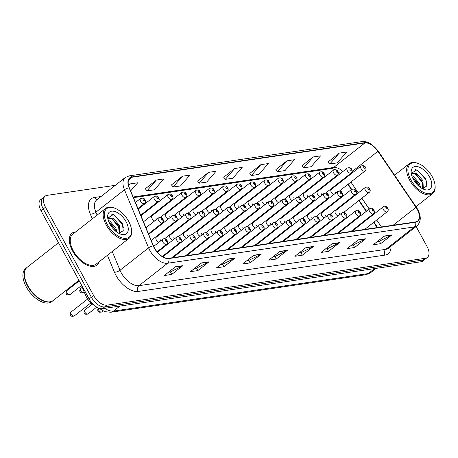 <?xml version="1.0" encoding="UTF-8"?>
<svg xmlns="http://www.w3.org/2000/svg" width="458" height="458" viewBox="0 0 458 458"><rect width="100%" height="100%" fill="white"/><g stroke="black" fill="none" stroke-linecap="round" stroke-linejoin="round"><path stroke-width="0.69" d="M325.735 193.013L351.183 173.05A3.166 1.712 -128.1 0 1 347.364 170.834A3.166 1.712 -128.1 0 1 347.279 168.069L317.423 191.496A3.166 1.712 51.9 0 0 317.509 194.255A3.166 1.712 51.9 0 0 320.033 196.579M311.955 195.045L337.397 175.076A3.166 1.712 -128.1 0 1 333.579 172.861A3.166 1.712 -128.1 0 1 333.493 170.095L303.637 193.522A3.166 1.712 51.9 0 0 303.723 196.287A3.166 1.712 51.9 0 0 306.247 198.606M298.169 197.072L323.617 177.103A3.166 1.712 -128.1 0 1 319.798 174.893A3.166 1.712 -128.1 0 1 319.713 172.128L289.857 195.549A3.166 1.712 51.9 0 0 289.943 198.314A3.166 1.712 51.9 0 0 292.467 200.638M284.389 199.098L309.831 179.135A3.166 1.712 -128.1 0 1 306.013 176.92A3.166 1.712 -128.1 0 1 305.927 174.154L276.071 197.581A3.166 1.712 51.9 0 0 276.157 200.346A3.166 1.712 51.9 0 0 278.682 202.665M270.604 201.131L296.051 181.162A3.166 1.712 -128.1 0 1 292.233 178.946A3.166 1.712 -128.1 0 1 292.141 176.181L262.291 199.608A3.166 1.712 51.9 0 0 262.377 202.373A3.166 1.712 51.9 0 0 264.901 204.697M256.824 203.157L282.265 183.194A3.166 1.712 -128.1 0 1 278.447 180.979A3.166 1.712 -128.1 0 1 278.361 178.214L248.505 201.64A3.166 1.712 51.9 0 0 248.591 204.4A3.166 1.712 51.9 0 0 251.116 206.724M243.038 205.19L268.485 185.221A3.166 1.712 -128.1 0 1 264.667 183.005A3.166 1.712 -128.1 0 1 264.575 180.24L234.725 203.667A3.166 1.712 51.9 0 0 234.811 206.432A3.166 1.712 51.9 0 0 237.336 208.751M229.258 207.216L254.7 187.248A3.166 1.712 -128.1 0 1 250.881 185.032A3.166 1.712 -128.1 0 1 250.795 182.273L220.939 205.694A3.166 1.712 51.9 0 0 221.025 208.459A3.166 1.712 51.9 0 0 223.55 210.783M215.472 209.243L240.919 189.28A3.166 1.712 -128.1 0 1 237.101 187.064A3.166 1.712 -128.1 0 1 237.009 184.299L207.159 207.726A3.166 1.712 51.9 0 0 207.245 210.491A3.166 1.712 51.9 0 0 209.77 212.81M201.692 211.275L227.134 191.307A3.166 1.712 -128.1 0 1 223.315 189.091A3.166 1.712 -128.1 0 1 223.229 186.326L193.373 209.753A3.166 1.712 51.9 0 0 193.459 212.518A3.166 1.712 51.9 0 0 195.984 214.842M187.906 213.302L213.354 193.339A3.166 1.712 -128.1 0 1 209.535 191.123A3.166 1.712 -128.1 0 1 209.443 188.358L179.593 211.785A3.166 1.712 51.9 0 0 179.679 214.544A3.166 1.712 51.9 0 0 182.204 216.869M174.126 215.334L199.568 195.366A3.166 1.712 -128.1 0 1 195.749 193.15A3.166 1.712 -128.1 0 1 195.663 190.385L165.807 213.812A3.166 1.712 51.9 0 0 165.893 216.577A3.166 1.712 51.9 0 0 168.418 218.895M160.34 217.361L185.788 197.392A3.166 1.712 -128.1 0 1 181.969 195.177A3.166 1.712 -128.1 0 1 181.878 192.417L152.027 215.838A3.166 1.712 51.9 0 0 152.113 218.603A3.166 1.712 51.9 0 0 154.638 220.928M339.521 190.986L364.963 171.017A3.166 1.712 -128.1 0 1 361.144 168.802A3.166 1.712 -128.1 0 1 361.059 166.036L331.203 189.463A3.166 1.712 51.9 0 0 331.289 192.228A3.166 1.712 51.9 0 0 333.813 194.553M329.955 214.407L355.402 194.444A3.166 1.712 -128.1 0 1 351.584 192.228A3.166 1.712 -128.1 0 1 351.498 189.463L321.642 212.89A3.166 1.712 51.9 0 0 321.728 215.655A3.166 1.712 51.9 0 0 324.253 217.974M316.175 216.439L341.622 196.471A3.166 1.712 -128.1 0 1 337.798 194.255A3.166 1.712 -128.1 0 1 337.712 191.49L307.856 214.916A3.166 1.712 51.9 0 0 307.948 217.682A3.166 1.712 51.9 0 0 310.467 220.006M302.389 218.466L327.836 198.503A3.166 1.712 -128.1 0 1 324.018 196.287A3.166 1.712 -128.1 0 1 323.932 193.522L294.076 216.949A3.166 1.712 51.9 0 0 294.162 219.708A3.166 1.712 51.9 0 0 296.687 222.033M288.609 220.498L314.056 200.53A3.166 1.712 -128.1 0 1 310.232 198.314A3.166 1.712 -128.1 0 1 310.146 195.549L280.29 218.976A3.166 1.712 51.9 0 0 280.382 221.741A3.166 1.712 51.9 0 0 282.901 224.059M274.823 222.525L300.271 202.556A3.166 1.712 -128.1 0 1 296.452 200.341A3.166 1.712 -128.1 0 1 296.366 197.581L266.51 221.002A3.166 1.712 51.9 0 0 266.596 223.767A3.166 1.712 51.9 0 0 269.121 226.092M261.043 224.552L286.49 204.589A3.166 1.712 -128.1 0 1 282.666 202.373A3.166 1.712 -128.1 0 1 282.58 199.608L252.724 223.035A3.166 1.712 51.9 0 0 252.816 225.8A3.166 1.712 51.9 0 0 255.335 228.118M247.257 226.584L272.705 206.615A3.166 1.712 -128.1 0 1 268.886 204.4A3.166 1.712 -128.1 0 1 268.8 201.635L238.944 225.061A3.166 1.712 51.9 0 0 239.03 227.826A3.166 1.712 51.9 0 0 241.555 230.151M233.477 228.611L258.925 208.642A3.166 1.712 -128.1 0 1 255.1 206.432A3.166 1.712 -128.1 0 1 255.014 203.667L225.159 227.094A3.166 1.712 51.9 0 0 225.25 229.853A3.166 1.712 51.9 0 0 227.769 232.177M219.691 230.637L245.139 210.674A3.166 1.712 -128.1 0 1 241.32 208.459A3.166 1.712 -128.1 0 1 241.234 205.694L211.378 229.12A3.166 1.712 51.9 0 0 211.464 231.885A3.166 1.712 51.9 0 0 213.989 234.204M205.911 232.67L231.359 212.701A3.166 1.712 -128.1 0 1 227.534 210.485A3.166 1.712 -128.1 0 1 227.449 207.726L197.593 231.147A3.166 1.712 51.9 0 0 197.684 233.912A3.166 1.712 51.9 0 0 200.203 236.236M192.125 234.696L217.573 214.733A3.166 1.712 -128.1 0 1 213.754 212.518A3.166 1.712 -128.1 0 1 213.668 209.753L183.813 233.179A3.166 1.712 51.9 0 0 183.898 235.944A3.166 1.712 51.9 0 0 186.423 238.263M178.345 236.729L203.793 216.76A3.166 1.712 -128.1 0 1 199.969 214.544A3.166 1.712 -128.1 0 1 199.883 211.779L170.027 235.206A3.166 1.712 51.9 0 0 170.118 237.971A3.166 1.712 51.9 0 0 172.637 240.295M164.559 238.755L190.007 218.787A3.166 1.712 -128.1 0 1 186.188 216.577A3.166 1.712 -128.1 0 1 186.103 213.812L156.247 237.233A3.166 1.712 51.9 0 0 156.333 239.998A3.166 1.712 51.9 0 0 158.857 242.322M343.74 212.38L369.188 192.412A3.166 1.712 -128.1 0 1 365.364 190.196A3.166 1.712 -128.1 0 1 365.278 187.436L335.422 210.857A3.166 1.712 51.9 0 0 335.514 213.623A3.166 1.712 51.9 0 0 338.033 215.947M350.92 231.456L373.407 213.806A3.166 1.712 -128.1 0 1 369.589 211.596A3.166 1.712 -128.1 0 1 369.497 208.831L339.647 232.258A3.166 1.712 51.9 0 0 339.229 233.174M337.134 233.483L359.622 215.838A3.166 1.712 -128.1 0 1 355.803 213.623A3.166 1.712 -128.1 0 1 355.717 210.857L325.861 234.284A3.166 1.712 51.9 0 0 325.443 235.206M323.354 235.509L345.842 217.865A3.166 1.712 -128.1 0 1 342.023 215.649A3.166 1.712 -128.1 0 1 341.931 212.89L312.081 236.311A3.166 1.712 51.9 0 0 311.663 237.233M309.568 237.542L332.056 219.897A3.166 1.712 -128.1 0 1 328.237 217.682A3.166 1.712 -128.1 0 1 328.151 214.916L298.295 238.343A3.166 1.712 51.9 0 0 297.877 239.259M295.788 239.568L318.276 221.924A3.166 1.712 -128.1 0 1 314.457 219.708A3.166 1.712 -128.1 0 1 314.365 216.943L284.515 240.37A3.166 1.712 51.9 0 0 284.097 241.292M282.002 241.601L304.49 223.951A3.166 1.712 -128.1 0 1 300.671 221.741A3.166 1.712 -128.1 0 1 300.585 218.976L270.73 242.397A3.166 1.712 51.9 0 0 270.312 243.318M268.222 243.627L290.71 225.983A3.166 1.712 -128.1 0 1 286.891 223.767A3.166 1.712 -128.1 0 1 286.8 221.002L256.949 244.429A3.166 1.712 51.9 0 0 256.532 245.345M254.436 245.654L276.924 228.01A3.166 1.712 -128.1 0 1 273.105 225.794A3.166 1.712 -128.1 0 1 273.02 223.035L243.164 246.456A3.166 1.712 51.9 0 0 242.746 247.377M240.656 247.686L263.144 230.042A3.166 1.712 -128.1 0 1 259.325 227.826A3.166 1.712 -128.1 0 1 259.234 225.061L229.384 248.488A3.166 1.712 51.9 0 0 228.966 249.404M226.87 249.713L249.358 232.069A3.166 1.712 -128.1 0 1 245.54 229.853A3.166 1.712 -128.1 0 1 245.454 227.088L215.598 250.515A3.166 1.712 51.9 0 0 215.18 251.436M213.09 251.74L235.578 234.095A3.166 1.712 -128.1 0 1 231.759 231.885A3.166 1.712 -128.1 0 1 231.668 229.12L201.818 252.541A3.166 1.712 51.9 0 0 201.4 253.463M199.304 253.772L221.792 236.128A3.166 1.712 -128.1 0 1 217.974 233.912A3.166 1.712 -128.1 0 1 217.888 231.147L188.032 254.574A3.166 1.712 51.9 0 0 187.614 255.49M185.524 255.799L208.012 238.154A3.166 1.712 -128.1 0 1 204.194 235.939A3.166 1.712 -128.1 0 1 204.102 233.174L174.252 256.6A3.166 1.712 51.9 0 0 173.834 257.522M364.7 229.424L387.187 211.779A3.166 1.712 -128.1 0 1 383.369 209.564A3.166 1.712 -128.1 0 1 383.283 206.798L353.427 230.225A3.166 1.712 51.9 0 0 353.009 231.147M377.197 227.586L373.665 222.388M370.104 217.144L369.772 216.657M366.205 211.413L358.82 200.547M355.253 195.303L354.927 194.816M351.36 189.572L347.868 184.431M344.301 179.187L343.975 178.706M321.739 195.24A3.166 1.712 51.9 0 0 321.241 193.711M307.959 197.266A3.166 1.712 51.9 0 0 307.455 195.738M294.173 199.299A3.166 1.712 51.9 0 0 293.675 197.764M280.393 201.325A3.166 1.712 51.9 0 0 279.89 199.797M266.608 203.358A3.166 1.712 51.9 0 0 266.109 201.823M252.827 205.384A3.166 1.712 51.9 0 0 252.324 203.85M239.042 207.411A3.166 1.712 51.9 0 0 238.544 205.882M225.262 209.443A3.166 1.712 51.9 0 0 224.758 207.909M211.476 211.47A3.166 1.712 51.9 0 0 210.978 209.941M197.696 213.497A3.166 1.712 51.9 0 0 197.192 211.968M183.91 215.529A3.166 1.712 51.9 0 0 183.412 213.995M170.13 217.556A3.166 1.712 51.9 0 0 169.626 216.027M156.344 219.588A3.166 1.712 51.9 0 0 155.846 218.054M335.525 193.213A3.166 1.712 51.9 0 0 335.021 191.679M325.959 216.634A3.166 1.712 51.9 0 0 325.461 215.105M312.179 218.661A3.166 1.712 51.9 0 0 311.68 217.132M298.393 220.693A3.166 1.712 51.9 0 0 297.895 219.159M284.613 222.72A3.166 1.712 51.9 0 0 284.115 221.191M270.827 224.752A3.166 1.712 51.9 0 0 270.329 223.218M257.047 226.779A3.166 1.712 51.9 0 0 256.549 225.25M243.261 228.805A3.166 1.712 51.9 0 0 242.763 227.277M229.481 230.838A3.166 1.712 51.9 0 0 228.977 229.303M215.695 232.864A3.166 1.712 51.9 0 0 215.197 231.336M201.915 234.897A3.166 1.712 51.9 0 0 201.411 233.362M188.129 236.923A3.166 1.712 51.9 0 0 187.631 235.395M174.349 238.95A3.166 1.712 51.9 0 0 173.845 237.421M160.563 240.982A3.166 1.712 51.9 0 0 160.065 239.448M339.744 214.607A3.166 1.712 51.9 0 0 339.246 213.073M94.354 305.394A12.658 6.859 -128.1 0 1 85.577 295.221L80.711 283.513M75.759 231.863A20.255 10.969 51.9 0 0 71.975 233.219A20.255 10.969 51.9 0 0 72.536 250.91A20.255 10.969 51.9 0 0 96.976 265.085A20.255 10.969 51.9 0 0 99.197 261.736A20.255 10.969 51.9 0 1 96.976 265.085A20.255 10.969 51.9 0 1 72.536 250.91A20.255 10.969 51.9 0 1 71.975 233.219A20.255 10.969 51.9 0 1 75.759 231.863M417.192 209.295A13.5 7.317 -128.1 0 1 417.564 221.088A13.5 7.317 -128.1 0 1 415.492 221.947L168.693 258.278A13.5 7.317 -128.1 0 1 153.504 245.957L129.374 187.877A13.5 7.317 -128.1 0 1 129.963 178.093A13.5 7.317 -128.1 0 1 132.041 177.235L364.889 142.959A13.5 7.317 -128.1 0 1 377.902 151.295L415.984 207.319A13.5 7.317 -128.1 0 1 417.192 209.295M417.393 209.266A13.837 7.494 51.9 0 0 416.15 207.239L378.073 151.214A13.837 7.494 51.9 0 0 364.734 142.673L131.881 176.948A13.837 7.494 51.9 0 0 129.15 187.854L153.281 245.935A13.837 7.494 51.9 0 0 168.847 258.564L415.646 222.233A13.837 7.494 51.9 0 0 417.393 209.266M115.302 185.313L47.082 195.354A12.658 6.859 51.9 0 0 45.136 196.161L40.67 199.665A12.658 6.859 51.9 0 0 41.02 210.72L89.144 298.988L91.377 297.236A12.658 6.859 51.9 0 0 104.71 306.906L423.163 260.024A12.658 6.859 51.9 0 0 425.11 259.222A12.658 6.859 51.9 0 1 423.163 260.024L104.71 306.906A12.658 6.859 51.9 0 1 91.377 297.236L43.252 208.968L91.377 297.236L93.609 295.484A12.658 6.859 51.9 0 0 106.943 305.154L425.396 258.272A12.658 6.859 51.9 0 0 427.337 257.47A12.658 6.859 51.9 0 0 426.988 246.41L416.133 226.504M42.903 197.913A12.658 6.859 51.9 0 0 43.252 208.968A12.658 6.859 51.9 0 1 42.903 197.913M175.414 266.774L164.256 275.533L171.716 274.434L182.879 265.674L175.414 266.774M168.504 272.195L170.428 271.915L182.467 265.938A3.378 2.708 -98.4 0 0 182.879 265.674M170.353 271.926L171.716 274.434M201.537 262.926L190.379 271.686L197.839 270.586L209.003 261.833L201.537 262.926M194.627 268.354L196.551 268.067L208.59 262.091A3.378 2.708 -98.4 0 0 209.003 261.833M196.476 268.079L197.839 270.586M227.66 259.085L216.502 267.838L223.962 266.739L235.126 257.986L227.66 259.085M220.75 264.506L222.674 264.226L234.714 258.243A3.378 2.708 -98.4 0 0 235.126 257.986M222.599 264.237L223.962 266.739M253.784 255.238L242.626 263.997L250.085 262.898L261.249 254.138L253.784 255.238M246.873 260.659L248.797 260.379L260.837 254.402A3.378 2.708 -98.4 0 0 261.249 254.138M248.723 260.39L250.085 262.898M384.399 236.013L373.236 244.767L380.701 243.667L391.865 234.914L384.399 236.013M377.489 241.435L379.407 241.154L391.453 235.172A3.378 2.708 -98.4 0 0 391.865 234.914M379.333 241.16L380.701 243.667M358.276 239.855L347.112 248.614L354.578 247.515L365.742 238.755L358.276 239.855M351.366 245.282L353.284 244.996L365.329 239.019A3.378 2.708 -98.4 0 0 365.742 238.755M353.21 245.007L354.578 247.515M332.153 243.702L320.989 252.461L328.455 251.362L339.618 242.603L332.153 243.702M325.243 249.123L327.167 248.843L339.206 242.866A3.378 2.708 -98.4 0 0 339.618 242.603M327.086 248.854L328.455 251.362M306.03 247.549L294.872 256.303L302.332 255.203L313.495 246.45L306.03 247.549M299.12 252.971L301.043 252.69L313.083 246.707A3.378 2.708 -98.4 0 0 313.495 246.45M300.963 252.701L302.332 255.203M279.907 251.39L268.749 260.15L276.208 259.051L287.372 250.291L279.907 251.39M272.997 256.818L274.92 256.532L286.96 250.555A3.378 2.708 -98.4 0 0 287.372 250.291M274.846 256.543L276.208 259.051M45.136 196.161A12.658 6.859 51.9 0 0 45.485 207.216L93.609 295.484M182.467 176.198L173.078 187.036L180.544 185.937L189.933 175.099L182.467 176.198L171.469 184.929M156.35 180.04L146.955 190.883L154.42 189.784L163.809 178.946L156.35 180.04L145.346 188.776M130.639 190.923L137.686 182.788L130.227 183.887L128.509 185.232M260.837 164.662L251.448 175.5L258.913 174.401L268.302 163.563L260.837 164.662L249.839 173.393M286.96 160.815L277.571 171.653L285.036 170.553L294.425 159.716L286.96 160.815L275.962 169.552M313.083 156.968L303.694 167.811L311.159 166.712L320.548 155.875L313.083 156.968L302.085 165.704M339.206 153.127L329.817 163.964L337.283 162.865L346.672 152.027L339.206 153.127L328.209 161.857M208.59 172.351L199.201 183.189L206.667 182.089L216.056 171.252L208.59 172.351L197.593 181.087M234.714 168.504L225.325 179.347L232.79 178.248L242.179 167.41L234.714 168.504L223.716 177.24M225.325 179.347L223.664 177.177M251.448 175.5L249.787 173.33M277.571 171.653L275.911 169.483M303.694 167.811L302.034 165.641M329.817 163.964L328.157 161.794M199.201 183.189L197.541 181.024M173.078 187.036L171.418 184.866M146.955 190.883L145.295 188.713M130.227 183.887L128.629 185.725M89.144 298.988A12.658 6.859 51.9 0 0 102.478 308.652L420.931 261.776A12.658 6.859 51.9 0 0 422.877 260.968L427.337 257.47M410.786 179.776A18.143 9.83 51.9 0 0 426.547 193.453A18.143 9.83 51.9 0 0 435.026 185.209A18.143 9.83 51.9 0 0 432.18 176.628A18.143 9.83 51.9 0 0 417.902 163.38A18.143 9.83 51.9 0 0 410.786 179.776M417.902 163.38L417.175 163.128A18.984 10.288 51.9 0 0 409.206 163.706A18.984 10.288 51.9 0 0 409.727 180.292A18.984 10.288 51.9 0 0 432.644 193.579A18.984 10.288 51.9 0 0 435.1 185.971L435.026 185.209M411.771 175.649L413.345 176.347L419.396 183.423L420.541 187.522M412.206 176.903L418.515 184.116L419.402 186.664M411.57 174.927L412.492 173.135L416.889 173.571L422.94 180.641L423.301 188.65M412.091 173.542L416.001 174.263L422.053 181.339L422.786 188.65M429.593 177.011A13.757 7.454 51.9 0 0 417.644 166.638A13.757 7.454 51.9 0 0 411.21 172.895A13.757 7.454 51.9 0 0 413.368 179.399A13.757 7.454 51.9 0 0 424.194 189.446A13.757 7.454 51.9 0 0 429.593 177.011M422.316 188.616L426.787 186.022L425.854 178.82L416.923 169.821L411.313 173.393M415.103 169.437L417.69 170.439L425.757 179.525L427.091 183.326M415.177 173.845L422.213 182.301L423.032 184.276M412.28 177.086L418.669 185.084L419.322 186.601M107.258 224.46A18.143 9.83 51.9 0 0 123.019 238.131A18.143 9.83 51.9 0 0 131.503 229.887A18.143 9.83 51.9 0 0 128.658 221.306A18.143 9.83 51.9 0 0 114.38 208.058A18.143 9.83 51.9 0 0 107.258 224.46M114.38 208.058L113.653 207.806A18.984 10.288 51.9 0 0 105.678 208.384A18.984 10.288 51.9 0 0 106.204 224.97A18.984 10.288 51.9 0 0 129.122 238.257A18.984 10.288 51.9 0 0 131.578 230.649L131.503 229.887M105.678 208.384L72.753 234.215A18.984 10.288 51.9 0 0 73.28 250.801A18.984 10.288 51.9 0 0 96.197 264.094L129.122 238.257M58.481 242.74L27.228 267.26A21.097 11.427 51.9 0 0 24.497 275.71A21.097 11.427 51.9 0 0 27.812 285.683A21.097 11.427 51.9 0 0 44.415 301.089A21.097 11.427 51.9 0 0 53.277 300.454L78.959 280.302M24.509 275.808A20.885 11.313 51.9 0 0 24.52 275.899A20.885 11.313 51.9 0 0 27.795 285.775A20.885 11.313 51.9 0 0 44.231 301.026A20.885 11.313 51.9 0 0 44.323 301.061M27.091 267.369A21.097 11.427 51.9 0 0 26.948 267.478A21.097 11.427 51.9 0 0 27.532 285.906A21.097 11.427 51.9 0 0 52.996 300.671A21.097 11.427 51.9 0 0 53.134 300.557M26.948 267.478L25.694 268.462A21.097 11.427 51.9 0 0 26.278 286.891A21.097 11.427 51.9 0 0 51.737 301.656L52.996 300.671M108.248 220.332L109.823 221.031L115.874 228.101L117.013 232.2M108.683 221.586L114.987 228.8L115.874 231.342M108.048 219.605L108.964 217.813L113.366 218.248L119.418 225.325L119.778 233.328M108.569 218.226L112.479 218.941L118.53 226.017L119.257 233.334M126.07 221.689A13.757 7.454 51.9 0 0 114.116 211.321A13.757 7.454 51.9 0 0 107.687 217.573A13.757 7.454 51.9 0 0 109.846 224.076A13.757 7.454 51.9 0 0 120.672 234.124A13.757 7.454 51.9 0 0 126.07 221.689M118.794 233.294L123.259 230.7L122.332 223.498L113.401 214.499L107.785 218.071M111.58 214.121L114.162 215.117L122.234 224.202L123.568 228.01M111.649 218.523L118.691 226.985L119.504 228.96M108.752 221.764L115.147 229.761L115.794 231.279M86.636 294.391L85.577 295.221M391 246.221A21.097 11.427 -128.1 0 1 384.972 255.117L138.173 291.448A4.219 3.389 81.6 0 1 139.009 285.666L385.808 249.341A16.877 9.143 51.9 0 0 388.401 248.265L416.969 225.846A16.877 9.143 -128.1 0 1 414.375 226.922A4.219 3.389 -98.4 0 0 415.646 222.233M138.173 291.448A21.097 11.427 -128.1 0 1 115.948 275.338A21.097 11.427 -128.1 0 1 114.443 272.195L107.418 255.289M153.281 245.935A4.219 1.62 157.4 0 0 148.592 247.847L120.019 270.266A16.877 9.143 51.9 0 0 121.227 272.779A16.877 9.143 51.9 0 0 139.009 285.666L167.576 263.253A16.877 9.143 -128.1 0 1 148.592 247.847L124.462 189.772A16.877 9.143 -128.1 0 1 125.206 177.544L96.632 199.963A16.877 9.143 51.9 0 0 95.894 212.186L97.107 215.111M416.969 225.846C421.085 221.895 421.331 216.428 417.719 209.449L416.374 207.245A4.219 0.447 145.8 0 0 416.15 207.239M416.374 207.245L378.291 151.22L371.822 144.556L369.217 142.999C368.123 142.667 367.356 141.459 361.986 141.602A4.219 3.389 81.6 0 1 364.734 142.673M131.881 176.948A4.219 3.389 -98.4 0 0 129.139 175.883L125.206 177.544M129.15 187.854A4.219 1.62 157.4 0 0 124.462 189.772L95.894 212.186A4.219 1.62 -22.6 0 1 90.312 214.115A21.097 11.427 -128.1 0 1 94.48 197.484L101.012 196.522M168.847 258.564A4.219 3.389 81.6 0 1 167.576 263.253L414.375 226.922L385.808 249.341A4.219 3.389 81.6 0 0 384.972 255.117M92.293 218.884L90.312 214.115M106.943 305.154L102.478 308.652M425.396 258.272L420.931 261.776M45.485 207.216L41.02 210.72M112.227 251.511L120.019 270.266A4.219 1.62 -22.6 0 1 114.443 272.195M97.233 199.488A4.219 3.389 81.6 0 1 94.48 197.484M132.041 177.235L128.635 179.908M415.984 207.319L393.147 225.239M377.902 151.295L352.082 171.555M381.422 226.962L376.694 220.012M373.133 214.768L372.801 214.281M369.234 209.037L361.849 198.171M358.282 192.921L350.897 182.055M347.33 176.811L347.004 176.33M342.916 171.492A13.5 7.317 51.9 0 0 333.642 167.479L133.158 196.992M364.889 142.959L333.642 167.479A7.597 6.097 81.6 0 1 331.226 168.533L133.433 197.65M279.592 251.637L286.96 250.555M305.715 247.795L313.083 246.707M331.838 243.948L339.206 242.866M357.961 240.101L365.329 239.019M384.085 236.259L391.453 235.172M253.469 255.484L260.837 254.402M227.345 259.331L234.714 258.243M201.222 263.173L208.59 262.091M175.099 267.02L182.467 265.938M104.756 308.32A16.877 9.143 51.9 0 0 113.504 311.079L368.266 273.581A16.877 9.143 51.9 0 0 370.86 272.504L365.581 274.754L110.819 312.253A8.439 6.778 81.6 0 0 113.504 311.079L119.859 306.099M374.621 268.594L368.266 273.581A8.439 6.778 81.6 0 1 365.581 274.754M387.25 208.104A1.053 0.573 51.9 0 0 386.14 207.297A1.053 0.573 51.9 0 0 386.008 208.287A1.053 0.573 51.9 0 0 387.119 209.094A1.053 0.573 51.9 0 0 387.25 208.104M368.003 188.919A1.053 0.573 51.9 0 0 369.119 189.726A1.053 0.573 51.9 0 0 369.251 188.736A1.053 0.573 51.9 0 0 368.14 187.935A1.053 0.573 51.9 0 0 368.003 188.919M363.784 167.525A1.053 0.573 51.9 0 0 364.894 168.332A1.053 0.573 51.9 0 0 365.032 167.342A1.053 0.573 51.9 0 0 363.915 166.535A1.053 0.573 51.9 0 0 363.784 167.525M373.47 210.13A1.053 0.573 51.9 0 0 372.36 209.329A1.053 0.573 51.9 0 0 372.228 210.314A1.053 0.573 51.9 0 0 373.339 211.121A1.053 0.573 51.9 0 0 373.47 210.13M359.685 212.163A1.053 0.573 51.9 0 0 358.574 211.356A1.053 0.573 51.9 0 0 358.442 212.346A1.053 0.573 51.9 0 0 359.553 213.153A1.053 0.573 51.9 0 0 359.685 212.163M345.905 214.189A1.053 0.573 51.9 0 0 344.794 213.388A1.053 0.573 51.9 0 0 344.662 214.373A1.053 0.573 51.9 0 0 345.773 215.18A1.053 0.573 51.9 0 0 345.905 214.189M332.119 216.222A1.053 0.573 51.9 0 0 331.008 215.415A1.053 0.573 51.9 0 0 330.876 216.405A1.053 0.573 51.9 0 0 331.987 217.206A1.053 0.573 51.9 0 0 332.119 216.222M354.223 190.952A1.053 0.573 51.9 0 0 355.334 191.753A1.053 0.573 51.9 0 0 355.465 190.768A1.053 0.573 51.9 0 0 354.355 189.961A1.053 0.573 51.9 0 0 354.223 190.952M340.437 192.978A1.053 0.573 51.9 0 0 341.554 193.786A1.053 0.573 51.9 0 0 341.685 192.795A1.053 0.573 51.9 0 0 340.575 191.988A1.053 0.573 51.9 0 0 340.437 192.978M326.657 195.005A1.053 0.573 51.9 0 0 327.768 195.812A1.053 0.573 51.9 0 0 327.899 194.822A1.053 0.573 51.9 0 0 326.789 194.02A1.053 0.573 51.9 0 0 326.657 195.005M318.339 218.248A1.053 0.573 51.9 0 0 317.228 217.441A1.053 0.573 51.9 0 0 317.096 218.432A1.053 0.573 51.9 0 0 318.207 219.239A1.053 0.573 51.9 0 0 318.339 218.248M304.553 220.275A1.053 0.573 51.9 0 0 303.442 219.474A1.053 0.573 51.9 0 0 303.31 220.458A1.053 0.573 51.9 0 0 304.421 221.266A1.053 0.573 51.9 0 0 304.553 220.275M290.773 222.307A1.053 0.573 51.9 0 0 289.662 221.5A1.053 0.573 51.9 0 0 289.53 222.491A1.053 0.573 51.9 0 0 290.641 223.292A1.053 0.573 51.9 0 0 290.773 222.307M312.871 197.037A1.053 0.573 51.9 0 0 313.988 197.845A1.053 0.573 51.9 0 0 314.119 196.854A1.053 0.573 51.9 0 0 313.009 196.047A1.053 0.573 51.9 0 0 312.871 197.037M299.091 199.064A1.053 0.573 51.9 0 0 300.202 199.871A1.053 0.573 51.9 0 0 300.334 198.881A1.053 0.573 51.9 0 0 299.223 198.079A1.053 0.573 51.9 0 0 299.091 199.064M285.305 201.096A1.053 0.573 51.9 0 0 286.416 201.898A1.053 0.573 51.9 0 0 286.553 200.913A1.053 0.573 51.9 0 0 285.443 200.106A1.053 0.573 51.9 0 0 285.305 201.096M276.987 224.334A1.053 0.573 51.9 0 0 275.876 223.527A1.053 0.573 51.9 0 0 275.745 224.517A1.053 0.573 51.9 0 0 276.855 225.325A1.053 0.573 51.9 0 0 276.987 224.334M263.207 226.367A1.053 0.573 51.9 0 0 262.096 225.559A1.053 0.573 51.9 0 0 261.965 226.55A1.053 0.573 51.9 0 0 263.075 227.351A1.053 0.573 51.9 0 0 263.207 226.367M249.421 228.393A1.053 0.573 51.9 0 0 248.31 227.586A1.053 0.573 51.9 0 0 248.179 228.576A1.053 0.573 51.9 0 0 249.289 229.384A1.053 0.573 51.9 0 0 249.421 228.393M235.641 230.42A1.053 0.573 51.9 0 0 234.53 229.618A1.053 0.573 51.9 0 0 234.399 230.603A1.053 0.573 51.9 0 0 235.509 231.41A1.053 0.573 51.9 0 0 235.641 230.42M221.855 232.452A1.053 0.573 51.9 0 0 220.745 231.645A1.053 0.573 51.9 0 0 220.613 232.635A1.053 0.573 51.9 0 0 221.724 233.437A1.053 0.573 51.9 0 0 221.855 232.452M271.525 203.123A1.053 0.573 51.9 0 0 272.636 203.93A1.053 0.573 51.9 0 0 272.768 202.94A1.053 0.573 51.9 0 0 271.657 202.133A1.053 0.573 51.9 0 0 271.525 203.123M257.74 205.15A1.053 0.573 51.9 0 0 258.85 205.957A1.053 0.573 51.9 0 0 258.988 204.966A1.053 0.573 51.9 0 0 257.877 204.165A1.053 0.573 51.9 0 0 257.74 205.15M243.959 207.182A1.053 0.573 51.9 0 0 245.07 207.984A1.053 0.573 51.9 0 0 245.202 206.999A1.053 0.573 51.9 0 0 244.091 206.192A1.053 0.573 51.9 0 0 243.959 207.182M230.174 209.209A1.053 0.573 51.9 0 0 231.284 210.016A1.053 0.573 51.9 0 0 231.422 209.025A1.053 0.573 51.9 0 0 230.311 208.224A1.053 0.573 51.9 0 0 230.174 209.209M216.394 211.241A1.053 0.573 51.9 0 0 217.504 212.043A1.053 0.573 51.9 0 0 217.636 211.058A1.053 0.573 51.9 0 0 216.525 210.251A1.053 0.573 51.9 0 0 216.394 211.241M208.075 234.479A1.053 0.573 51.9 0 0 206.964 233.672A1.053 0.573 51.9 0 0 206.833 234.662A1.053 0.573 51.9 0 0 207.943 235.469A1.053 0.573 51.9 0 0 208.075 234.479M98.55 308.028A2.53 1.374 51.9 0 0 98.705 310.163A2.53 1.374 51.9 0 0 101.762 311.932L103.01 310.953M190.408 237.971A3.166 1.712 -128.1 0 1 190.322 235.206C191.845 234.049 193.322 234.513 194.747 236.591C195.572 238.057 195.394 239.253 194.226 240.187A3.166 1.712 -128.1 0 1 190.408 237.971M194.289 236.511A1.053 0.573 51.9 0 0 193.179 235.704A1.053 0.573 51.9 0 0 193.047 236.694A1.053 0.573 51.9 0 0 194.158 237.496A1.053 0.573 51.9 0 0 194.289 236.511M87.976 313.959C85.64 314.514 84.421 314.199 84.318 313.014C83.705 312.304 83.888 311.291 84.856 309.98A2.53 1.374 51.9 0 0 84.925 312.19A2.53 1.374 51.9 0 0 87.976 313.959L96.724 307.1M176.628 239.998A3.166 1.712 -128.1 0 1 176.536 237.233C178.065 236.076 179.542 236.54 180.967 238.624C181.786 240.084 181.614 241.28 180.446 242.213A3.166 1.712 -128.1 0 1 176.628 239.998M180.509 238.538A1.053 0.573 51.9 0 0 179.399 237.731A1.053 0.573 51.9 0 0 179.267 238.721A1.053 0.573 51.9 0 0 180.378 239.528A1.053 0.573 51.9 0 0 180.509 238.538M74.196 315.991C71.86 316.547 70.635 316.232 70.532 315.047C69.925 314.337 70.103 313.324 71.07 312.007A2.53 1.374 51.9 0 0 71.139 314.217A2.53 1.374 51.9 0 0 74.196 315.991L90.942 302.853M162.842 242.024A3.166 1.712 -128.1 0 1 162.756 239.265C164.279 238.108 165.756 238.566 167.181 240.65C168.006 242.11 167.828 243.307 166.66 244.24A3.166 1.712 -128.1 0 1 162.842 242.024M166.723 240.565A1.053 0.573 51.9 0 0 165.613 239.763A1.053 0.573 51.9 0 0 165.481 240.748A1.053 0.573 51.9 0 0 166.592 241.555A1.053 0.573 51.9 0 0 166.723 240.565M202.608 213.268A1.053 0.573 51.9 0 0 203.718 214.075A1.053 0.573 51.9 0 0 203.856 213.084A1.053 0.573 51.9 0 0 202.745 212.277A1.053 0.573 51.9 0 0 202.608 213.268M188.828 215.294A1.053 0.573 51.9 0 0 189.938 216.102A1.053 0.573 51.9 0 0 190.07 215.111A1.053 0.573 51.9 0 0 188.959 214.31A1.053 0.573 51.9 0 0 188.828 215.294M80.705 290.796A2.53 1.374 51.9 0 0 83.757 292.565C81.421 293.12 80.202 292.805 80.093 291.62C79.457 291.07 79.64 290.057 80.631 288.58A2.53 1.374 51.9 0 0 80.705 290.796M151.214 240.444L176.227 220.819A3.166 1.712 -128.1 0 1 172.403 218.603A3.166 1.712 -128.1 0 1 172.317 215.838L148.69 234.376M175.042 217.327A1.053 0.573 51.9 0 0 176.153 218.128A1.053 0.573 51.9 0 0 176.29 217.144A1.053 0.573 51.9 0 0 175.179 216.336A1.053 0.573 51.9 0 0 175.042 217.327M66.92 292.822A2.53 1.374 51.9 0 0 69.977 294.597C67.635 295.152 66.416 294.837 66.313 293.652C65.677 293.097 65.855 292.084 66.851 290.612A2.53 1.374 51.9 0 0 66.92 292.822M148.461 233.815L162.441 222.846A3.166 1.712 -128.1 0 1 158.623 220.63A3.166 1.712 -128.1 0 1 158.537 217.871L145.942 227.752M161.262 219.353A1.053 0.573 51.9 0 0 162.372 220.161A1.053 0.573 51.9 0 0 162.504 219.17A1.053 0.573 51.9 0 0 161.393 218.363A1.053 0.573 51.9 0 0 161.262 219.353M350.004 169.557A1.053 0.573 51.9 0 0 351.114 170.359A1.053 0.573 51.9 0 0 351.246 169.374A1.053 0.573 51.9 0 0 350.135 168.567A1.053 0.573 51.9 0 0 350.004 169.557M336.218 171.584A1.053 0.573 51.9 0 0 337.328 172.391A1.053 0.573 51.9 0 0 337.466 171.401A1.053 0.573 51.9 0 0 336.349 170.594A1.053 0.573 51.9 0 0 336.218 171.584M322.438 173.611A1.053 0.573 51.9 0 0 323.548 174.418A1.053 0.573 51.9 0 0 323.68 173.427A1.053 0.573 51.9 0 0 322.569 172.626A1.053 0.573 51.9 0 0 322.438 173.611M308.652 175.643A1.053 0.573 51.9 0 0 309.763 176.445A1.053 0.573 51.9 0 0 309.9 175.46A1.053 0.573 51.9 0 0 308.784 174.653A1.053 0.573 51.9 0 0 308.652 175.643M294.872 177.67A1.053 0.573 51.9 0 0 295.983 178.477A1.053 0.573 51.9 0 0 296.114 177.486A1.053 0.573 51.9 0 0 295.004 176.679A1.053 0.573 51.9 0 0 294.872 177.67M281.086 179.696A1.053 0.573 51.9 0 0 282.197 180.504A1.053 0.573 51.9 0 0 282.334 179.519A1.053 0.573 51.9 0 0 281.218 178.712A1.053 0.573 51.9 0 0 281.086 179.696M267.306 181.729A1.053 0.573 51.9 0 0 268.417 182.536A1.053 0.573 51.9 0 0 268.548 181.545A1.053 0.573 51.9 0 0 267.438 180.738A1.053 0.573 51.9 0 0 267.306 181.729M253.52 183.755A1.053 0.573 51.9 0 0 254.631 184.563A1.053 0.573 51.9 0 0 254.768 183.572A1.053 0.573 51.9 0 0 253.652 182.771A1.053 0.573 51.9 0 0 253.52 183.755M239.74 185.788A1.053 0.573 51.9 0 0 240.851 186.589A1.053 0.573 51.9 0 0 240.982 185.605A1.053 0.573 51.9 0 0 239.872 184.797A1.053 0.573 51.9 0 0 239.74 185.788M225.954 187.814A1.053 0.573 51.9 0 0 227.065 188.622A1.053 0.573 51.9 0 0 227.197 187.631A1.053 0.573 51.9 0 0 226.086 186.824A1.053 0.573 51.9 0 0 225.954 187.814M212.174 189.841A1.053 0.573 51.9 0 0 213.285 190.648A1.053 0.573 51.9 0 0 213.417 189.658A1.053 0.573 51.9 0 0 212.306 188.856A1.053 0.573 51.9 0 0 212.174 189.841M198.388 191.873A1.053 0.573 51.9 0 0 199.499 192.681A1.053 0.573 51.9 0 0 199.631 191.69A1.053 0.573 51.9 0 0 198.52 190.883A1.053 0.573 51.9 0 0 198.388 191.873M184.608 193.9A1.053 0.573 51.9 0 0 185.719 194.707A1.053 0.573 51.9 0 0 185.851 193.717A1.053 0.573 51.9 0 0 184.74 192.915A1.053 0.573 51.9 0 0 184.608 193.9M143.469 221.809L172.002 199.425A3.166 1.712 -128.1 0 1 168.183 197.209A3.166 1.712 -128.1 0 1 168.097 194.444L140.95 215.747M170.823 195.932A1.053 0.573 51.9 0 0 171.933 196.734A1.053 0.573 51.9 0 0 172.065 195.749A1.053 0.573 51.9 0 0 170.954 194.942A1.053 0.573 51.9 0 0 170.823 195.932M140.721 215.186L158.222 201.451A3.166 1.712 -128.1 0 1 154.403 199.236A3.166 1.712 -128.1 0 1 154.312 196.471L138.196 209.117M157.042 197.959A1.053 0.573 51.9 0 0 158.153 198.766A1.053 0.573 51.9 0 0 158.285 197.776A1.053 0.573 51.9 0 0 157.174 196.969A1.053 0.573 51.9 0 0 157.042 197.959M137.967 208.562L144.436 203.478A3.166 1.712 -128.1 0 1 140.617 201.268A3.166 1.712 -128.1 0 1 140.532 198.503L135.442 202.493M143.257 199.986A1.053 0.573 51.9 0 0 144.367 200.793A1.053 0.573 51.9 0 0 144.499 199.803A1.053 0.573 51.9 0 0 143.388 199.001A1.053 0.573 51.9 0 0 143.257 199.986M361.986 141.602L129.139 175.883M340.231 173.599L337.998 171.641M334.827 169.58L331.226 168.533M377.621 227.523L373.968 222.153M370.402 216.909L370.075 216.422M366.509 211.178L359.124 200.312M355.557 195.062L355.231 194.581M351.67 189.343L348.172 184.196M344.605 178.952L344.279 178.465M370.86 272.504L376.121 268.371M98.544 308.016L104.773 311.663L110.819 312.253M383.283 206.798C384.812 205.642 386.283 206.106 387.708 208.19C388.533 209.649 388.355 210.846 387.187 211.779M369.188 192.412C370.356 191.478 370.528 190.282 369.709 188.822C369.142 187.173 367.665 186.709 365.278 187.436M364.963 171.017C366.137 170.084 366.308 168.887 365.484 167.428C364.917 165.779 363.446 165.315 361.059 166.036M369.497 208.831C371.026 207.674 372.503 208.132 373.928 210.216C374.747 211.682 374.575 212.878 373.407 213.806M355.717 210.857C357.246 209.701 358.717 210.165 360.143 212.249C360.967 213.709 360.79 214.905 359.622 215.838M341.931 212.89C343.46 211.728 344.937 212.191 346.363 214.275C347.181 215.735 347.009 216.932 345.842 217.865M328.151 214.916C329.68 213.76 331.151 214.224 332.577 216.302C333.401 217.768 333.224 218.964 332.056 219.897M355.402 194.444C356.57 193.511 356.748 192.314 355.923 190.849C355.356 189.206 353.879 188.742 351.498 189.463M341.622 196.471C342.79 195.537 342.962 194.341 342.143 192.881C341.576 191.232 340.099 190.768 337.712 191.49M327.836 198.503C329.004 197.57 329.182 196.373 328.357 194.908C327.791 193.259 326.314 192.801 323.932 193.522M415.973 206.661L432.644 193.579M394.578 175.179L409.206 163.706M314.365 216.943C315.894 215.787 317.371 216.25 318.797 218.334C319.615 219.794 319.444 220.991 318.276 221.924M300.585 218.976C302.114 217.819 303.585 218.277 305.011 220.361C305.835 221.821 305.658 223.023 304.49 223.951M286.8 221.002C288.328 219.846 289.805 220.309 291.231 222.393C292.049 223.853 291.878 225.05 290.71 225.983M314.056 200.53C315.224 199.596 315.396 198.4 314.577 196.94C314.011 195.291 312.533 194.827 310.146 195.549M300.271 202.556C301.438 201.623 301.616 200.427 300.791 198.967C300.225 197.318 298.748 196.854 296.366 197.581M286.49 204.589C287.658 203.655 287.83 202.459 287.011 200.993C286.445 199.35 284.968 198.886 282.58 199.608M273.02 223.035C274.548 221.872 276.019 222.336 277.445 224.42C278.269 225.88 278.092 227.076 276.924 228.01M259.234 225.061C260.762 223.905 262.239 224.368 263.665 226.447C264.484 227.912 264.312 229.109 263.144 230.042M245.454 227.088C246.982 225.931 248.454 226.395 249.879 228.479C250.703 229.939 250.526 231.135 249.358 232.069M231.668 229.12C233.196 227.964 234.673 228.422 236.099 230.506C236.918 231.966 236.746 233.168 235.578 234.095M217.888 231.147C219.411 229.99 220.888 230.454 222.313 232.538C223.138 233.998 222.96 235.194 221.792 236.128M272.705 206.615C273.873 205.682 274.05 204.486 273.226 203.026C272.659 201.377 271.182 200.913 268.8 201.635M258.925 208.642C260.092 207.714 260.264 206.518 259.446 205.052C258.879 203.404 257.402 202.946 255.014 203.667M245.139 210.674C246.307 209.741 246.478 208.545 245.66 207.085C245.093 205.436 243.616 204.972 241.234 205.694M231.359 212.701C232.527 211.768 232.698 210.571 231.88 209.111C231.313 207.463 229.836 206.999 227.449 207.726M217.573 214.733C218.741 213.8 218.913 212.604 218.094 211.138C217.527 209.495 216.05 209.031 213.668 209.753M204.102 233.174C205.631 232.017 207.108 232.481 208.533 234.565C209.352 236.025 209.18 237.221 208.012 238.154M98.636 307.948C97.668 309.265 97.491 310.278 98.098 310.988C98.201 312.173 99.426 312.488 101.762 311.932M162.825 256.778L190.322 235.206M171.739 257.831L194.226 240.187M84.856 309.98L92.379 304.072M157.432 252.226L176.536 237.233M162.287 256.457L180.446 242.213M71.07 312.007L87.644 299.005M153.688 246.381L162.756 239.265M157.054 251.78L166.66 244.24M203.793 216.76C204.961 215.827 205.132 214.63 204.314 213.17C203.747 211.522 202.27 211.058 199.883 211.779M190.007 218.787C191.175 217.859 191.347 216.657 190.528 215.197C189.961 213.548 188.484 213.084 186.103 213.812M83.757 292.565L84.295 292.147M176.227 220.819C177.395 219.886 177.567 218.689 176.748 217.229C176.181 215.581 174.704 215.117 172.317 215.838M80.631 288.58L82.28 287.292M69.977 294.597L81.541 285.517M162.441 222.846C163.609 221.912 163.781 220.716 162.962 219.256C162.395 217.607 160.918 217.144 158.537 217.871M66.851 290.612L79.268 280.869M351.183 173.05C352.351 172.116 352.523 170.92 351.704 169.454C351.137 167.805 349.66 167.347 347.279 168.069M337.397 175.076C338.571 174.143 338.743 172.947 337.918 171.487C337.351 169.838 335.88 169.374 333.493 170.095M323.617 177.103C324.785 176.17 324.957 174.973 324.138 173.513C323.571 171.864 322.094 171.401 319.713 172.128M309.831 179.135C311.005 178.202 311.177 177.006 310.352 175.546C309.785 173.897 308.314 173.433 305.927 174.154M296.051 181.162C297.219 180.229 297.391 179.032 296.572 177.572C296.005 175.924 294.528 175.46 292.141 176.181M282.265 183.194C283.433 182.261 283.611 181.065 282.786 179.599C282.22 177.95 280.748 177.492 278.361 178.214M268.485 185.221C269.653 184.288 269.825 183.091 269.006 181.631C268.44 179.983 266.962 179.519 264.575 180.24M254.7 187.248C255.867 186.314 256.045 185.118 255.221 183.658C254.654 182.009 253.182 181.545 250.795 182.273M240.919 189.28C242.087 188.347 242.259 187.15 241.44 185.685C240.874 184.042 239.397 183.578 237.009 184.299M227.134 191.307C228.302 190.373 228.479 189.177 227.655 187.717C227.088 186.068 225.617 185.605 223.229 186.326M213.354 193.339C214.521 192.406 214.693 191.209 213.875 189.744C213.308 188.095 211.831 187.637 209.443 188.358M199.568 195.366C200.736 194.432 200.913 193.236 200.089 191.776C199.522 190.127 198.051 189.664 195.663 190.385M185.788 197.392C186.956 196.459 187.127 195.263 186.309 193.803C185.742 192.154 184.265 191.69 181.878 192.417M172.002 199.425C173.17 198.491 173.347 197.295 172.523 195.829C171.956 194.186 170.485 193.723 168.097 194.444M158.222 201.451C159.39 200.518 159.561 199.322 158.743 197.862C158.176 196.213 156.699 195.749 154.312 196.471M144.436 203.478C145.604 202.55 145.781 201.348 144.957 199.888C144.39 198.24 142.919 197.782 140.532 198.503"/></g></svg>
